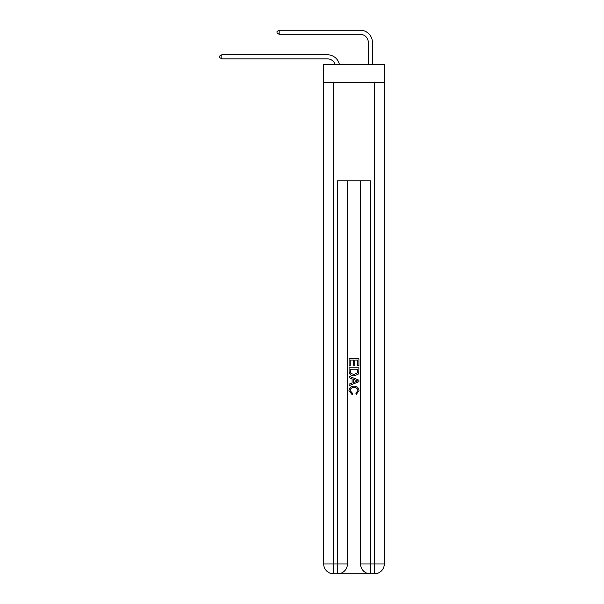 <?xml version="1.0" encoding="UTF-8"?>
<svg xmlns="http://www.w3.org/2000/svg" width="604" height="604" viewBox="0 0 604 604"><rect width="100%" height="100%" fill="white"/><g stroke="black" fill="none" stroke-linecap="round" stroke-linejoin="round"><path stroke-width="0.91" d="M384.287 82.522L384.287 64.507L323.699 64.507L323.699 82.522L384.287 82.522L384.287 563.977L374.465 563.977L374.465 82.522M327.383 54.768L221.842 54.768L327.383 54.768A12.284 12.284 175.3 0 1 339.403 64.507M368.319 64.507L368.319 42.484A8.192 8.192 13.5 0 0 360.135 34.292L279.154 34.292L277.025 33.069L277.025 31.431L279.154 30.2L360.135 30.2A12.284 12.284 17.8 0 1 372.419 42.484L372.419 64.507M338.353 573.8L369.633 573.8M370.373 573.8L370.373 563.977L360.543 563.977A9.823 9.823 0 0 0 370.373 573.8L374.465 573.8L374.465 563.977L370.373 563.977L370.373 180.777L337.621 180.777L337.621 563.977L323.699 563.977L323.699 82.522M347.443 180.777L347.443 563.977A9.823 9.823 0 0 1 337.621 573.8L333.521 573.8A9.823 9.823 0 0 1 323.699 563.977M360.543 563.977L360.543 180.777M374.465 573.8A9.823 9.823 0 0 0 384.287 563.977M349.082 365.888L349.082 358.708L358.904 358.708L358.904 365.639L357.772 365.639L357.772 360.097L354.752 360.097L354.752 365.261L353.619 365.261L353.619 360.097L350.214 360.097L350.214 365.888L349.082 365.888M349.082 371.294L349.082 367.776L358.904 367.776L358.768 372.872L358.059 374.306L354.05 375.839C350.901 375.854 349.248 374.337 349.082 371.294M350.214 369.165L350.909 373.506L354.065 374.457L357.568 372.781L357.772 369.165L350.214 369.165M349.082 377.726L349.082 376.262L358.904 380.158L358.904 381.72L349.082 385.624L349.082 384.152L352.102 383.034L352.102 378.844L349.082 377.726M355.96 380.271L353.234 379.267L353.234 382.619L357.772 380.943L355.96 380.271M350.086 390.592L352.547 393.347L352.223 394.737L348.953 390.728C349.218 387.708 350.924 386.19 354.065 386.167C357.085 386.235 358.738 387.745 359.033 390.697L356.179 394.48L355.877 393.098L357.9 390.629C357.606 388.508 356.33 387.481 354.072 387.557C351.77 387.436 350.448 388.447 350.086 390.592M368.319 42.484A8.192 8.192 -162.2 0 0 360.135 34.292A8.192 8.192 -162.2 0 1 368.319 42.484A8.192 8.192 -162.2 0 0 360.135 34.292A8.192 8.192 -162.2 0 1 368.319 42.484A8.192 8.192 -162.2 0 0 360.135 34.292A8.192 8.192 -162.2 0 1 368.319 42.484A8.192 8.192 -162.2 0 0 360.135 34.292A8.192 8.192 -162.2 0 1 368.319 42.484A8.192 8.192 -162.2 0 0 360.135 34.292A8.192 8.192 -162.2 0 1 368.319 42.484A8.192 8.192 -162.2 0 0 360.135 34.292A8.192 8.192 -162.2 0 1 368.319 42.484A8.192 8.192 -162.2 0 0 360.135 34.292A8.192 8.192 -162.2 0 1 368.319 42.484A8.192 8.192 -162.2 0 0 360.135 34.292A8.192 8.192 -162.2 0 1 368.319 42.484A8.192 8.192 -162.2 0 0 360.135 34.292A8.192 8.192 -162.2 0 1 368.319 42.484A8.192 8.192 -162.2 0 0 360.135 34.292A8.192 8.192 -162.2 0 1 368.319 42.484A8.192 8.192 -162.2 0 0 360.135 34.292A8.192 8.192 -162.2 0 1 368.319 42.484A8.192 8.192 -162.2 0 0 360.135 34.292A8.192 8.192 -162.2 0 1 368.319 42.484A8.192 8.192 -162.2 0 0 360.135 34.292A8.192 8.192 -162.2 0 1 368.319 42.484A8.192 8.192 -162.2 0 0 360.135 34.292A8.192 8.192 -162.2 0 1 368.319 42.484A8.192 8.192 -162.2 0 0 360.135 34.292A8.192 8.192 -162.2 0 1 368.319 42.484A8.192 8.192 -162.2 0 0 360.135 34.292A8.192 8.192 -162.2 0 1 368.319 42.484A8.192 8.192 -162.2 0 0 360.135 34.292A8.192 8.192 -162.2 0 1 368.319 42.484A8.192 8.192 -162.2 0 0 360.135 34.292A8.192 8.192 -162.2 0 1 368.319 42.484M335.167 64.507A8.192 8.192 -4.7 0 0 327.383 58.86L221.842 58.86L219.713 57.629L219.713 55.991L221.842 54.768L221.842 58.86M279.154 30.2L279.154 34.292M333.521 82.522L333.521 573.8M347.443 563.977L337.621 563.977L337.621 573.8"/></g></svg>
